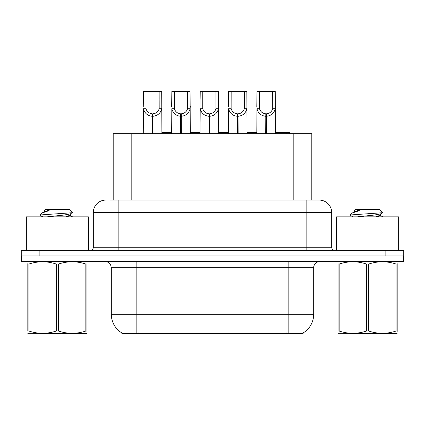<?xml version="1.0" encoding="UTF-8"?>
<svg xmlns="http://www.w3.org/2000/svg" width="425" height="425" viewBox="0 0 425 425"><rect width="100%" height="100%" fill="white"/><g stroke="black" fill="none" stroke-linecap="round" stroke-linejoin="round"><path stroke-width="0.64" d="M113.193 200.085L113.193 133.668L311.807 133.668L311.807 200.085M303.126 332.934L303.126 333.545L121.874 333.545L121.874 332.934M122.055 333.046A21.728 21.728 0 0 1 111.318 314.303L136.149 314.303L136.149 333.046L288.851 333.046L288.851 314.303L313.682 314.303L313.682 267.745A6.205 6.205 0 0 1 319.887 261.54M111.318 314.303L111.318 267.745L110.622 264.887C109.406 262.746 107.573 261.63 105.113 261.54M302.945 333.046A21.728 21.728 0 0 0 313.682 314.303M39.934 261.54L403.686 261.54L403.686 255.951L21.314 255.951L21.314 261.54L39.934 261.54L39.934 255.951M110.426 200.085L319.079 200.085M105.735 200.085A12.415 12.415 0 0 0 93.319 212.5L93.319 247.26A3.103 3.103 0 0 1 90.212 250.367M319.265 200.085A12.415 12.415 0 0 1 331.681 212.5L331.681 247.26C331.867 249.146 332.902 250.182 334.788 250.367M39.87 250.367L21.25 250.367L21.25 255.951L39.87 255.951L39.87 250.367L385.13 250.367L385.13 255.951L403.75 255.951L403.75 250.367L385.13 250.367M403.75 250.367L403.75 255.951M265.699 133.668L265.811 113.804C262.623 113.475 260.525 111.786 259.51 108.747L259.542 91.455L275.23 91.455L275.416 133.668M265.699 116.285C261.072 115.759 258.161 113.247 256.966 108.747L256.796 133.668M256.796 106.521L256.987 91.455L259.542 91.455M266.406 133.668L266.406 113.804C269.593 113.475 271.692 111.786 272.701 108.747L272.675 91.455M266.406 113.804L266.512 133.668M265.811 113.804L265.811 133.668M275.416 106.521L275.251 108.747C274.051 113.247 271.139 115.759 266.512 116.285M275.416 132.425L289.42 132.425L289.42 133.668M286.864 133.668L286.864 132.425M88.416 250.367L88.416 216.846L26.339 216.846L26.339 250.367M86.939 333.221L86.551 333.545L27.816 333.322M86.939 331.442L86.939 331.038C86.939 334.039 86.939 334.039 86.939 331.038L85.839 331.038L85.839 264.047C76.755 261.04 67.633 261.04 58.475 264.047L56.281 264.047C47.196 261.04 38.075 261.04 28.911 264.047L27.816 264.047C27.816 261.04 27.816 261.04 27.816 264.047L27.816 263.638M58.475 264.047L58.475 331.038C67.559 334.039 76.681 334.039 85.839 331.038M58.475 331.038L56.281 331.038L56.281 264.047M86.939 263.643L86.939 264.047C86.939 261.04 86.939 261.04 86.939 264.047L85.839 264.047M86.939 261.827L86.551 261.54M42.702 216.846L40.157 215.363L40.487 214.933L40.035 215.225M47.085 216.846L63.915 215.061L70.284 213.934L72.415 212.612L69.201 209.398L45.549 209.398L44.487 210.646M72.377 212.712L40.487 214.933M40.035 214.917L42.155 212.936L49.141 210.646L47.101 210.646M28.204 261.54L27.816 261.864M86.939 264.047L86.939 331.038M28.911 264.047L28.911 331.038L27.816 331.038L27.816 264.047M28.911 331.038C37.995 334.039 47.117 334.039 56.281 331.038M27.816 331.038C27.816 334.039 27.816 334.039 27.816 331.038M70.284 213.934L70.454 215.714L66.709 214.731M65.599 216.846L70.454 215.714M42.155 212.936L44.471 211.581L49.141 210.646M398.661 250.367L398.661 216.846L336.584 216.846L336.584 250.367M397.184 333.221L396.796 333.545L338.061 333.322M397.184 331.442L397.184 331.038C397.184 334.039 397.184 334.039 397.184 331.038L396.089 331.038L396.089 264.047C387.005 261.04 377.883 261.04 368.719 264.047L366.525 264.047C357.441 261.04 348.319 261.04 339.161 264.047L338.061 264.047C338.061 261.04 338.061 261.04 338.061 264.047L338.061 263.638M368.719 264.047L368.719 331.038C377.804 334.039 386.925 334.039 396.089 331.038M368.719 331.038L366.525 331.038L366.525 264.047M397.184 263.643L397.184 264.047C397.184 261.04 397.184 261.04 397.184 264.047L396.089 264.047M397.184 261.827L396.796 261.54M352.947 216.846L350.402 215.363L350.731 214.933L350.28 215.225M357.329 216.846L374.159 215.061L380.529 213.934L382.659 212.612L379.451 209.398L355.799 209.398L354.737 210.646M382.622 212.712L350.731 214.933M350.28 214.917L352.405 212.936L359.385 210.646L357.345 210.646M338.449 261.54L338.061 261.864M397.184 264.047L397.184 331.038M339.161 264.047L339.161 331.038L338.061 331.038L338.061 264.047M339.161 331.038C348.245 334.039 357.367 334.039 366.525 331.038M338.061 331.038C338.061 334.039 338.061 334.039 338.061 331.038M380.529 213.934L380.699 215.714L376.954 214.731M375.843 216.846L380.699 215.714M352.405 212.936L354.716 211.581L359.385 210.646M237.32 133.668L237.432 113.804C234.244 113.475 232.14 111.786 231.131 108.747L231.157 91.455L246.851 91.455L247.037 133.668M237.32 116.285C232.693 115.759 229.782 113.247 228.586 108.747L228.416 133.668M228.416 106.521L228.607 91.455L231.157 91.455M238.027 133.668L238.027 113.804C241.214 113.475 243.312 111.786 244.322 108.747L244.295 91.455M238.027 113.804L238.133 133.668M237.432 113.804L237.432 133.668M247.037 106.521L246.867 108.747C245.671 113.247 242.76 115.759 238.133 116.285M208.941 133.668L209.047 113.804C205.859 113.475 203.761 111.786 202.752 108.747L202.778 91.455L218.466 91.455L218.657 133.668M208.941 116.285C204.313 115.759 201.402 113.247 200.207 108.747L200.037 133.668M200.037 106.521L200.228 91.455L202.778 91.455M209.642 133.668L209.642 113.804C212.829 113.475 214.933 111.786 215.942 108.747L215.916 91.455M209.642 113.804L209.753 133.668M209.047 113.804L209.047 133.668M218.657 106.521L218.487 108.747C217.292 113.247 214.381 115.759 209.753 116.285M180.561 133.668L180.667 113.804C177.48 113.475 175.382 111.786 174.372 108.747L174.399 91.455L190.087 91.455L190.278 133.668M180.561 116.285C175.934 115.759 173.023 113.247 171.822 108.747L171.657 133.668M171.657 106.521L171.843 91.455L174.399 91.455M181.262 133.668L181.262 113.804C184.45 113.475 186.548 111.786 187.563 108.747L187.531 91.455M181.262 113.804L181.374 133.668M180.667 113.804L180.667 133.668M190.278 106.521L190.108 108.747C188.913 113.247 186.001 115.759 181.374 116.285M152.182 133.668L152.288 113.804C149.101 113.475 147.002 111.786 145.988 108.747L146.019 91.455L161.707 91.455L161.898 133.668M152.182 116.285C147.555 115.759 144.638 113.247 143.443 108.747L143.273 133.668M143.273 106.521L143.464 91.455L146.019 91.455M152.883 133.668L152.883 113.804C156.071 113.475 158.169 111.786 159.184 108.747L159.152 91.455M152.883 113.804L152.995 133.668M152.288 113.804L152.288 133.668M161.898 106.521L161.728 108.747C160.533 113.247 157.622 115.759 152.995 116.285M247.037 132.425L256.796 132.425M218.657 132.425L228.416 132.425M190.278 132.425L200.037 132.425M161.898 132.425L171.657 132.425M286.37 333.545L286.37 332.934M138.63 333.545L138.63 332.934M131.814 200.085L131.814 133.668M293.186 200.085L293.186 133.668M288.851 261.54L288.851 267.745L111.318 267.745M313.682 267.745L288.851 267.745L288.851 314.303L136.149 314.303L136.149 261.54M385.066 261.54L385.066 255.951M331.681 212.5L93.319 212.5M118.15 250.367L118.15 200.085M93.319 247.26L331.681 247.26M306.85 200.085L306.85 250.367M259.542 99.971L256.987 99.971M259.51 108.747L256.966 108.747M275.251 108.747L272.701 108.747M275.23 99.971L272.675 99.971M231.157 99.971L228.607 99.971M231.131 108.747L228.586 108.747M246.867 108.747L244.322 108.747M246.851 99.971L244.295 99.971M202.778 99.971L200.228 99.971M202.752 108.747L200.207 108.747M218.487 108.747L215.942 108.747M218.466 99.971L215.916 99.971M174.399 99.971L171.843 99.971M174.372 108.747L171.822 108.747M190.108 108.747L187.563 108.747M190.087 99.971L187.531 99.971M146.019 99.971L143.464 99.971M145.988 108.747L143.443 108.747M161.728 108.747L159.184 108.747M161.707 99.971L159.152 99.971M44.301 210.646L44.301 211.772M70.284 215.523L72.547 216.846M354.546 210.646L354.546 211.772M380.529 215.523L382.792 216.846"/></g></svg>
